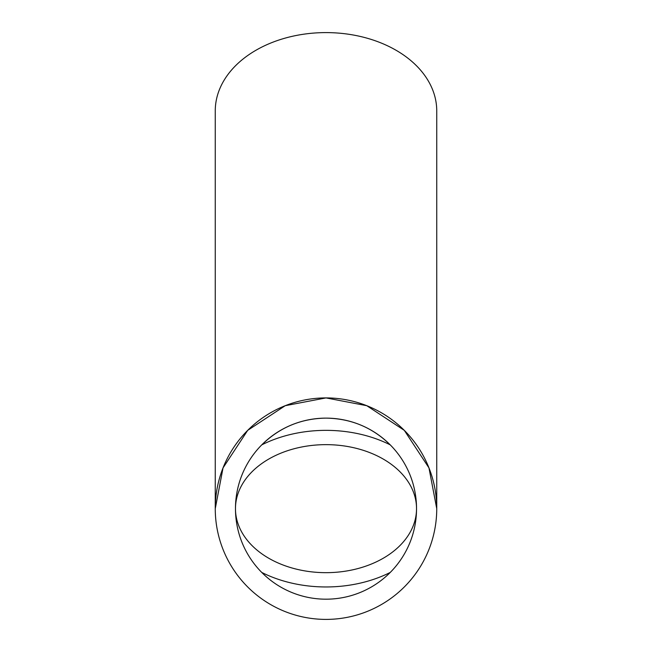 <?xml version="1.0" encoding="UTF-8"?>
<svg xmlns="http://www.w3.org/2000/svg" width="652" height="652" viewBox="0 0 652 652"><rect width="100%" height="100%" fill="white"/><g stroke="black" fill="none" stroke-linecap="round" stroke-linejoin="round"><path stroke-width="0.98" d="M235.885 444.289L235.47 444.868M326 32.6A110.742 78.305 0 0 1 436.742 110.905L436.742 508.658L428.967 467.892L404.305 430.353L366.766 405.691L326 397.916L285.234 405.691L247.695 430.353L223.033 467.892L215.258 508.658A110.742 110.742 0 0 1 326 397.916A110.742 110.742 0 0 1 436.742 508.658A110.742 110.742 0 0 1 326 619.4A110.742 110.742 0 0 1 215.258 508.658L215.258 110.905A110.742 78.305 0 0 1 326 32.6M261.762 444.868A110.742 78.305 0 0 1 326 430.353A110.742 78.305 0 0 1 390.238 444.868C372.406 427.419 350.988 418.502 326 418.128C301.11 418.462 279.7 427.378 261.762 444.868M326 444.648A90.53 64.01 0 0 1 416.53 508.658A90.53 90.53 0 0 1 326 599.188A90.53 90.53 0 0 1 235.47 508.658A90.53 90.53 0 0 1 326 418.128A90.53 90.53 0 0 1 416.53 508.658A90.53 64.01 0 0 1 326 572.668A90.53 64.01 0 0 1 235.47 508.658A90.53 64.01 0 0 1 326 444.648M390.238 572.44A110.742 78.305 0 0 1 261.762 572.44M416.123 444.305L416.522 444.86M416.53 444.868L416.106 444.273"/></g></svg>
